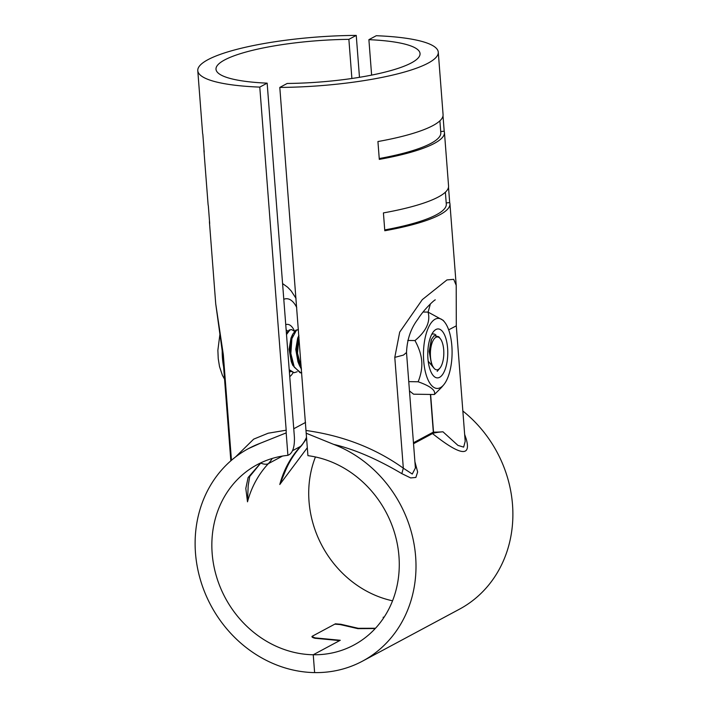 <?xml version="1.0" encoding="UTF-8"?>
<svg xmlns="http://www.w3.org/2000/svg" width="708" height="708" viewBox="0 0 708 708"><rect width="100%" height="100%" fill="white"/><g stroke="black" fill="none" stroke-linecap="round" stroke-linejoin="round"><path stroke-width="1.06" d="M384.24 616.978L383.099 617.314L384.037 617.288M259.783 87.111A120.599 24.391 175.6 0 1 197.78 70.667A120.599 24.391 175.6 0 1 356.248 35.4L348.876 39.356A102.324 20.691 -4.4 0 0 216.002 69.26A102.324 20.691 -4.4 0 0 267.155 83.155L259.783 87.111L286.182 430.199L268.173 433.216L253.685 439.137L235.499 457.005M197.78 70.667L202.585 133.113A120.599 24.391 175.6 0 0 202.833 134.316L204.205 152.158A120.599 24.391 175.6 0 1 203.957 150.954L208.081 204.479A120.599 24.391 175.6 0 0 208.32 205.683L209.692 223.524A120.599 24.391 175.6 0 1 209.453 222.321A120.599 24.391 175.6 0 1 209.506 221.1M203.957 150.954A120.599 24.391 175.6 0 1 204.019 149.724M356.248 35.4L359.478 77.314M231.454 460.28L223.33 354.69L215.719 303.767L209.453 222.321M285.74 324.662A26.674 10.894 -89.1 0 1 287.421 324.37A26.674 10.894 -89.1 0 1 294.563 331.229M293.094 372.682A26.674 10.894 -89.1 0 1 289.74 376.638M287.908 455.341L286.182 432.898L260.34 443.235A120.599 107.35 -118.2 0 0 248.588 448.545A120.599 107.35 -118.2 0 0 200.453 579.994A120.599 107.35 -118.2 0 0 314.618 672.6L313.246 654.758A102.324 91.084 61.8 0 1 216.374 576.188A102.324 91.084 61.8 0 1 257.216 464.652A102.324 91.084 61.8 0 1 287.908 455.341L289.643 454.412C293.13 451.686 294.714 445.916 294.395 437.084L267.155 83.155M261.013 462.74L249.712 476.511L248.189 485.706L247.499 501.813L245.809 488.423L248.119 477.519L260.942 462.775M307.316 447.748L279.793 484.502L284.625 472.74C288.714 462.395 294.369 453.359 301.573 445.633A18.275 7.974 -137 0 1 300.635 446.35L292.546 450.686M348.876 39.356L351.885 78.491M286.182 432.898L286.182 430.199M260.34 443.235L248.588 448.545M311.927 636.678L312.228 636.244C311.502 636.899 312.37 637.572 314.83 638.244L339.663 640.598L313.246 654.758L314.618 672.6A120.599 107.35 -118.2 0 0 362.531 661.13A120.599 107.35 -118.2 0 0 414.888 549.496A120.599 107.35 -118.2 0 0 333.689 444.385L306.192 433.216L279.802 87.42L287.174 83.464A102.324 20.691 -4.4 0 0 420.048 53.56A102.324 20.691 -4.4 0 0 368.895 39.666L376.267 35.719A120.599 24.391 175.6 0 1 438.27 52.162A120.599 24.391 175.6 0 1 279.802 87.42M312.308 637.227L312.228 636.244L335.406 623.819L340.893 624.27L340.937 624.81M375.488 628.261L358.266 628.306L340.893 624.27M315.441 456.952A102.324 91.084 -118.2 0 0 392.551 600.809M306.192 433.216L307.927 455.66A102.324 91.084 61.8 0 1 396.161 538.761A102.324 91.084 61.8 0 1 353.903 645.032A102.324 91.084 61.8 0 1 313.246 654.758L340.265 640.28L315.423 637.917C312.963 637.244 312.104 636.58 312.83 635.926L312.609 637.43M413.454 442.766L433.323 432.119L430.42 394.453M433.323 432.119L433.526 432.119A21.78 4.407 -4.4 0 0 442.96 431.791C437.597 432.243 434.101 432.827 432.491 433.561L413.534 443.721M465.183 441.358L463.66 447.12L457.961 445.403L442.96 431.791M464.944 438.234L466.262 439.093C471.36 457.35 460.103 455.51 432.491 433.561M384.727 229.923A116.944 23.647 -4.4 0 0 446.297 204.099L445.376 192.195M448.509 187.204L449.695 202.612L446.208 202.922M449.695 202.612A120.599 24.391 175.6 0 1 449.943 203.816A120.599 24.391 175.6 0 1 384.789 230.746L383.417 212.904A120.599 24.391 175.6 0 0 448.562 185.974L444.447 132.449A120.599 24.391 175.6 0 1 379.302 159.38L377.93 141.538A120.599 24.391 175.6 0 0 443.075 114.608L438.27 52.162M379.24 158.548A116.944 23.647 -4.4 0 0 440.801 132.732L439.889 120.829M443.013 115.838L444.199 131.246L440.712 131.546M444.199 131.246A120.599 24.391 175.6 0 1 444.447 132.449M415.401 467.997L412.268 474.041L403.321 468.174C375.417 448.244 343.044 435.685 306.201 430.508M456.209 285.324L453.704 279.333L446.952 279.934L422.295 299.634L399.701 332.114L394.79 357.381L403.321 468.174L401.825 473.634C377.116 459.032 354.407 449.288 333.689 444.385M414.915 461.722L417.64 471.97L415.861 477.449L410.675 477.935L401.825 473.634M428.101 312.122L430.393 303.891M368.895 39.666L371.62 75.119M464.652 434.385L466.262 439.093M462.855 411.021A120.599 107.35 61.8 0 1 459.404 609.216L362.531 661.13M312.83 635.926L334.813 624.137L340.291 624.589L357.85 628.642L375.231 628.536M444.668 322.175A35.046 14.31 90.9 0 0 429.375 325.707A35.046 14.31 90.9 0 0 423.703 360.956A35.046 14.31 90.9 0 0 443.686 384.851A35.046 14.31 90.9 0 0 451.846 345.867A35.046 14.31 90.9 0 0 444.668 322.175L443.235 320.37L428.075 312.104L423.092 312.024M428.075 312.104C430.623 321.706 426.26 331.194 414.976 340.575L407.773 340.459M414.976 340.575C419.012 347.973 421.26 354.867 421.729 361.257C422.242 367.656 421.048 374.497 418.154 381.78L408.755 381.63M418.154 381.78C430.482 386.134 435.898 390.382 434.411 394.515L413.596 394.188L409.472 390.958M434.411 394.515L441.429 387.524M431.73 334.388A19.373 7.912 -89.1 0 1 433.411 333.972A19.373 7.912 -89.1 0 1 435.933 335.043M439.615 377.32A24.488 10.001 -89.1 0 1 432.96 375.24A24.488 10.001 -89.1 0 1 427.774 353.257A24.488 10.001 -89.1 0 1 433.65 331.45A24.488 10.001 -89.1 0 1 435.933 329.503A24.488 10.001 -89.1 0 1 447.606 348.141A24.488 10.001 -89.1 0 1 439.615 377.32M435.871 337.344A16.443 6.717 90.9 0 0 430.482 351.195A16.443 6.717 90.9 0 0 433.774 367.939L431.455 364.071L429.34 351.478L431.553 339.247L434.163 335.636L438.756 336.743L440.341 338.743A16.443 6.717 90.9 0 0 435.871 337.344M298.882 335.504L296.705 350.15L299.457 365.47L297.953 361.779L295.767 349.389L297.67 338.167L298.882 335.442M299.457 365.47L301.493 369.337M292.785 365.372L291.28 361.673L289.094 349.274L291.006 338.052L292.625 334.397L290.023 349.283L292.785 365.372L300.183 372.815L300.856 372.824L294.298 367.231L290.855 353.513L291.891 338.628L296.475 330.167L298.44 329.671M291.528 329.547L289.138 330.052L286.413 333.344M289.271 370.532L294.183 372.727L289.209 369.673M298.192 329.654L295.802 330.158L292.625 334.397M297.201 371.753L294.183 372.718M286.501 334.574L289.802 330.061L291.528 329.556L294.501 331.3M290.528 371.647L289.404 372.249M286.138 329.769L287.829 331.194M301.396 368.133L297.493 353.186L299.006 337.105M301.75 372.753L300.856 372.824M428.19 361.16L433.774 367.939A16.443 6.717 90.9 0 0 438.341 369.461A16.443 6.717 90.9 0 0 439.88 368.16A16.443 6.717 90.9 0 0 443.819 353.513A16.443 6.717 90.9 0 0 440.341 338.743M437.181 371.355L439.88 368.16M431.561 364.319L429.181 351.469L431.225 339.973M230.835 460.82L222.586 353.664L223.33 354.69M260.562 463.041A18.275 7.974 43 0 0 268.341 463.66A102.324 91.084 -118.2 0 0 247.499 501.813M283.793 299.307A40.197 16.417 -89.1 0 1 296.732 307.511M282.527 456.058L268.341 463.66A36.542 32.533 -118.2 0 0 272.261 458.439M293.749 428.756L305.573 422.419M306.511 437.279A36.542 32.533 61.8 0 1 300.635 446.35A102.324 91.084 61.8 0 0 279.793 484.502M315.458 638.377L315.423 637.917M433.526 432.119L430.623 394.453M448.668 329.839L456.297 325.839L456.209 285.289L449.943 203.816M415.401 468.077L406.516 352.522L403.445 355.089L394.79 357.381M223.586 366.638A36.179 14.771 -89.1 0 1 222.215 349.469M222.586 353.664L215.719 303.794M296.024 298.351L291.174 290.908L287.705 287.28L282.581 283.572M306.608 438.606L301.573 445.633M456.297 325.839L465.191 441.403M406.516 352.522C407.056 339.468 410.844 328.353 417.87 319.193C423.579 309.927 433.88 300.236 435.278 299.838M443.686 384.851L441.438 387.515M431.553 339.247L431.101 340.256M224.542 379.134L222.409 375.32L219.533 366.682L218.241 358.699L217.869 350.265L220.02 333.441"/></g></svg>

